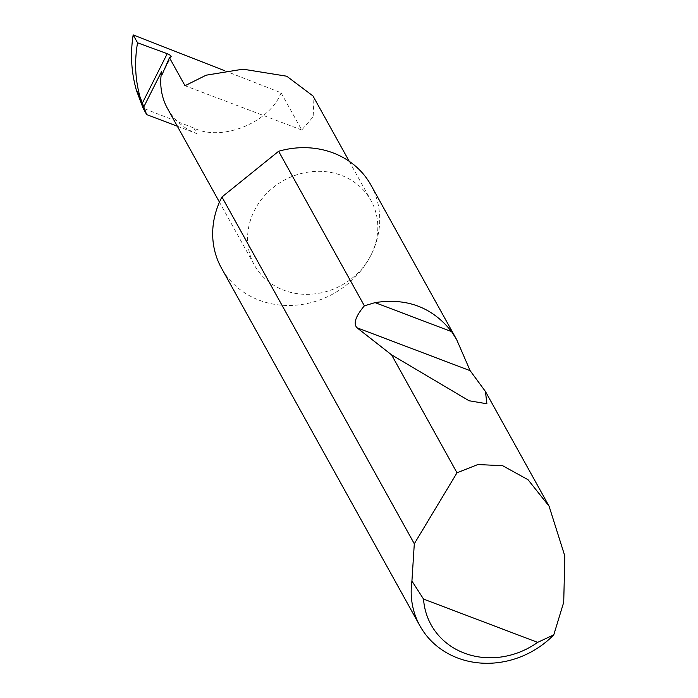 <?xml version="1.0" encoding="UTF-8"?>
<svg xmlns="http://www.w3.org/2000/svg" width="698" height="698" viewBox="0 0 698 698"><rect width="100%" height="100%" fill="white"/><g stroke="black" fill="none" stroke-linecap="round" stroke-linejoin="round"><path stroke-width="0.52" stroke-dasharray="3.49 2.62" d="M224.73 70.734L281.085 92.79L301.728 130.002L313.768 116.173L312.974 95.958M370.952 185.101A85.488 76.771 -29 0 1 371.057 254.971A66.642 59.853 151 0 0 370.978 200.501A66.642 59.853 151 0 0 312.599 171.586A66.642 59.853 151 0 0 254.334 210.691A66.642 59.853 151 0 0 254.421 265.161A66.642 59.853 151 0 0 312.791 294.085A66.642 59.853 151 0 0 371.057 254.971A85.488 76.771 -29 0 1 296.318 305.148A85.488 76.771 -29 0 1 221.441 268.049M281.085 92.79C269.681 122.656 221.711 142.043 193.852 128.039L143.107 108.181M177.344 126.233L196.984 133.684L193.852 128.039M167.572 108.626A66.642 59.853 151 0 0 196.984 133.684M301.728 130.002L185.005 85.723M162.355 73.936L171.027 56.686M349.227 161.308L370.978 200.501M162.145 74.433L171.123 56.582M219.46 202.158L254.421 265.161"/><path stroke-width="1.05" d="M349.227 161.308L312.974 95.958L286.738 76.213L243.035 69.172L206.137 75.192L185.005 85.723L169.466 57.716L171.027 56.686A3.42 0.907 26.7 0 0 171.123 56.582A3.42 0.907 26.7 0 0 167.232 53.694L137.55 42.796C134.348 61.363 135.159 79.354 139.993 96.778L142.348 103.173L167.232 53.694M414.307 543.768L457.007 472.799L477.86 464.536L502.656 465.714L528.028 479.718L549.082 506.198L564.83 556.027L563.722 602.261L553.776 634.848A85.488 76.771 -29 0 1 419.943 625.862A85.488 76.771 -29 0 1 411.925 581.041L414.307 543.768L221.938 197.002A85.488 76.771 -29 0 0 221.336 198.18A85.488 76.771 -29 0 0 221.441 268.049L419.943 625.862M278.624 151.265A85.488 76.771 -29 0 1 370.952 185.101L456.597 339.49L470.155 370.69L485.442 391.482L486.89 403.767L469.047 400.757L391.569 354.837L356.957 327.746C353.144 323.558 355.622 316.255 364.373 305.829L278.624 151.265L221.938 197.002M364.373 305.829L375.07 302.618C406.934 297.671 432.455 307.356 451.641 331.663L456.597 339.49M457.007 472.799L391.569 354.837M142.348 103.173L146.667 114.594L143.107 108.181L136.424 90.365L139.993 96.778M137.55 42.796L133.17 34.9C130.203 53.886 131.285 72.374 136.424 90.365M133.17 34.9L224.73 70.734M146.667 114.594L177.344 126.233M143.805 106.881L161.709 71.275A66.642 59.853 151 0 0 167.572 108.626L219.46 202.158M161.709 71.275C161.482 74.224 161.7 75.114 162.355 73.936L169.466 57.716M162.145 74.433L162.355 73.936M411.925 581.041L423.546 599.085L537.652 642.369L553.776 634.848M423.546 599.085A75.227 67.558 151 0 0 537.652 642.369M375.07 302.618L451.641 331.663M356.957 327.746L470.155 370.69M549.082 506.198L485.442 391.482"/></g></svg>
